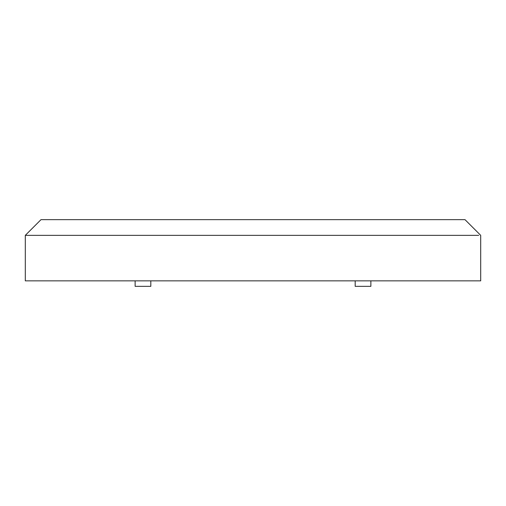 <?xml version="1.0" encoding="UTF-8"?>
<svg xmlns="http://www.w3.org/2000/svg" width="506" height="506" viewBox="0 0 506 506"><rect width="100%" height="100%" fill="white"/><g stroke="black" fill="none" stroke-linecap="round" stroke-linejoin="round"><path stroke-width="0.76" d="M386.571 280.849L370.873 280.849L370.873 286.339L355.18 286.339L355.18 280.849L150.82 280.849L150.82 286.339L135.127 286.339L135.127 280.849L119.429 280.849M25.3 235.347L40.992 219.661L465.008 219.661L480.7 235.347L480.7 280.849L25.3 280.849L25.3 235.347L478.701 235.347M458.088 219.661L449.682 219.661"/></g></svg>

